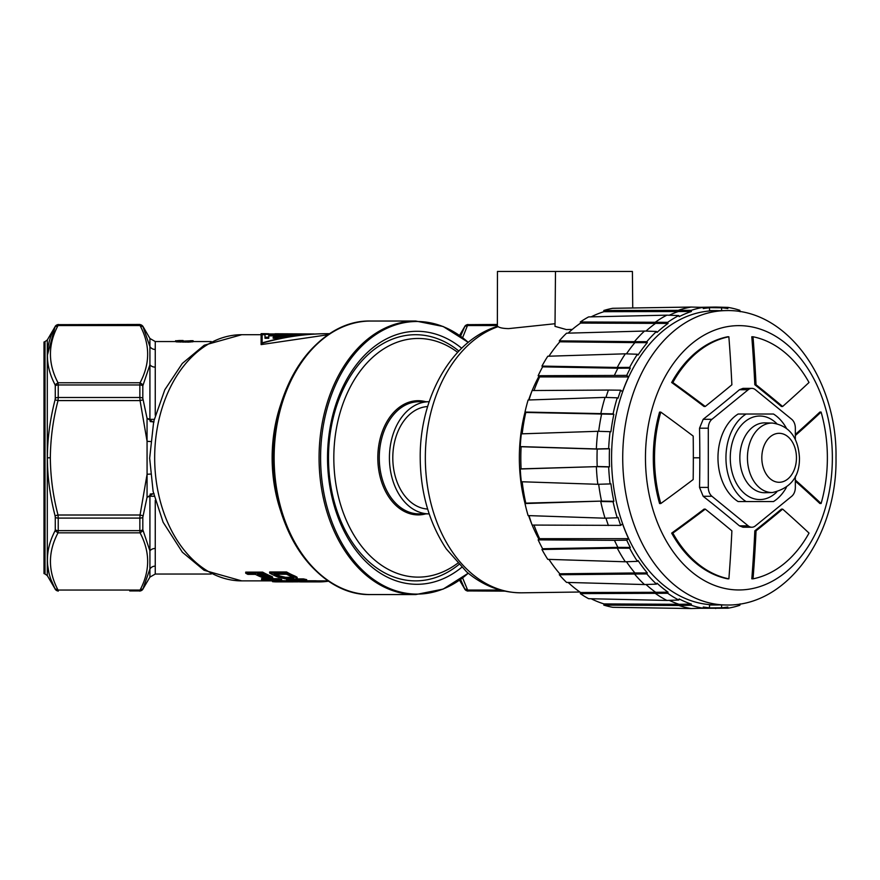<?xml version="1.0" encoding="UTF-8"?>
<svg xmlns="http://www.w3.org/2000/svg" width="880" height="880" viewBox="0 0 880 880"><rect width="100%" height="100%" fill="white"/><g stroke="black" fill="none" stroke-linecap="round" stroke-linejoin="round"><path stroke-width="1.32" d="M154.209 496.243L149.919 496.232L149.919 569.008L142.813 589.237L149.919 569.008L149.919 577.126L155.254 574.046L155.254 566.137A6.149 5.731 0 0 0 149.919 569.008A6.149 5.731 0 0 1 155.254 566.137L155.254 500.324M153.538 422.191L147.048 418.319L142.813 398.266A3.421 1.551 180 0 0 139.854 397.496L140.063 400.587L58.025 400.587L58.234 397.496A3.421 1.551 180 0 0 55.275 398.266L55.066 399.828C49.973 419.694 47.41 439.021 47.377 457.798C47.41 476.575 49.973 495.902 55.066 515.768L55.275 517.33A3.421 1.551 0 0 0 58.234 518.1L58.025 515.009L140.063 515.009L139.854 518.1A3.421 1.551 0 0 0 142.813 517.33L147.048 497.277L149.919 496.232L150.238 494.01L154.066 493.658M150.458 474.067L147.081 474.265L147.048 497.277L153.538 493.405M155.254 548.46A6.149 4.796 180 0 0 149.919 550.858L142.813 529.705A3.421 1.87 180 0 1 139.854 530.64L140.063 532.829L58.025 532.829L58.234 530.64L139.854 530.64L139.854 518.1L58.234 518.1L58.234 530.64A3.421 1.87 180 0 1 55.275 529.705L55.066 530.816C44.869 550.33 44.869 569.657 55.066 588.786L51.469 580.734M460.559 579.392L464.596 588.632M297.132 578.358L297.132 577.302L295.042 576.103A123.09 87.032 -90 0 1 286.583 571.989L269.654 571.989L269.654 573.089L286.583 573.089A124.113 87.758 90 0 0 295.042 577.17L297.132 578.358L294.921 579.15L285.219 578.82L278.113 577.17A124.113 87.758 -90 0 1 269.654 573.089M303.501 578.897L303.501 579.942A124.113 87.758 90 0 0 306.68 580.668L306.68 579.634A123.09 87.032 -90 0 1 303.501 578.897L296.857 578.897M315.491 580.778L315.491 581.801A124.113 87.758 90 0 0 317.603 581.889L317.603 580.866A123.09 87.032 -90 0 1 315.491 580.778L306.306 580.778M299.343 580.437L297.506 580.712L297.506 581.735L303.457 580.437L288.695 580.437A124.113 87.758 -90 0 1 286.583 579.942L303.501 579.942M272.844 578.435L272.514 576.873L271.106 576.202A123.09 87.032 -90 0 1 262.647 572.121L245.718 572.121L245.718 573.232L262.647 573.232A124.113 87.758 90 0 0 271.106 577.269L272.844 578.435L271.733 578.897L261.745 577.269A124.113 87.758 -90 0 1 255.398 574.365L247.841 574.365A124.113 87.758 -90 0 1 245.718 573.232M278.509 578.688L278.509 579.733A124.113 87.758 90 0 0 281.688 580.492L281.688 579.458A123.09 87.032 -90 0 1 278.509 578.688L272.569 578.688M268.092 578.688L261.591 578.688L261.591 579.733L278.509 579.733M290.499 580.723L290.499 581.757A124.113 87.758 90 0 0 292.611 581.867L292.611 580.844A123.09 87.032 -90 0 1 290.499 580.723L280.973 580.723M274.747 580.261L272.514 580.646L272.514 581.669L278.465 580.261L263.703 580.261A124.113 87.758 -90 0 1 261.591 579.733M272.514 580.877L241.703 580.877A123.09 87.032 -90 0 1 154.671 457.798A123.09 87.032 -90 0 1 241.703 334.708L261.107 334.708L261.107 344.608L328.174 334.719M143.022 515.768L140.063 515.009L147.081 474.265L147.048 418.319L149.919 419.364L154.209 419.353M143.022 399.828L140.063 400.587L147.081 441.331L150.458 441.529M143.022 588.786L140.063 590.04L139.854 590.942A3.421 3.41 -0 0 0 142.813 589.237L149.919 577.126M47.3 575.619L45.023 573.98L45.023 341.616L47.3 339.977L47.3 575.619L55.275 589.237A3.421 3.41 -0 0 0 58.234 590.942L58.025 590.04L140.063 590.04C150.183 570.966 150.183 551.892 140.063 532.829L143.022 530.816M48.785 572.044L47.652 565.213M55.066 384.78L55.275 385.891A3.421 1.87 0 0 1 58.234 384.956L58.025 382.767L55.066 384.78C44.869 365.255 44.869 345.939 55.066 326.81L47.388 355.19M503.866 590.942L467.841 590.942L467.632 590.04L500.247 590.04M468.248 342.386A136.301 96.382 90 0 0 370.359 338.503A136.301 96.382 90 0 0 320.595 457.798A136.301 96.382 90 0 0 370.359 577.093A136.301 96.382 90 0 0 468.248 573.21L443.168 589.094L415.767 594.561A136.763 96.701 -90 0 1 319.066 457.798A136.763 96.701 -90 0 1 415.767 321.035L443.168 326.502L468.248 342.375M461.681 567.369A126.5 89.452 -90 0 1 327.525 457.798L327.525 457.798A126.5 89.452 -90 0 1 461.681 348.227M497.365 325.556L467.632 325.556L464.871 326.359L460.559 336.204L464.057 328.031M155.254 415.272L155.254 341.55L175.637 341.55M175.637 340.703L176.132 341.858L188.595 342.122L193.083 341.726L193.083 340.703L183.106 341.132L176.132 340.824L179.19 340.527M155.254 367.136A6.149 4.796 0 0 1 149.919 364.738L149.919 346.588L143.099 326.964M142.813 326.161L142.813 326.359A3.421 3.41 180 0 0 139.854 324.654L140.063 325.556L58.025 325.556L58.234 324.654L139.854 324.456L142.813 326.161L149.919 338.47L149.919 346.588A6.149 5.731 180 0 0 155.254 349.459M143.022 384.78L140.063 382.767L139.854 384.956A3.421 1.87 0 0 1 142.813 385.891L149.919 364.738L149.919 419.364L150.238 421.586L154.066 421.938M462.594 337.722L467.841 324.654A3.421 3.41 180 0 0 464.871 326.359L459.514 335.456M193.578 341.55L193.083 340.868M190.454 340.714L193.083 340.703M192.588 341.858L192.588 340.824M190.586 342.023L190.586 340.989M188.595 342.122L188.595 341.088M185.108 342.166L185.108 341.132M183.106 342.166L183.106 341.132M180.125 342.122L180.125 341.088M178.123 342.023L178.123 340.989M176.132 341.858L176.132 340.824M45.023 341.616L44 342.012L44 573.584L45.023 573.98M295.042 576.103L295.042 577.17M286.583 573.089L286.583 571.989M296.439 576.785L296.439 577.852M293.931 577.72L292.875 577.17A124.113 87.758 -90 0 1 286.539 574.244L273.933 574.244A124.113 87.758 90 0 0 280.28 577.17L287.408 578.479L293.887 578.358L293.931 577.72M293.887 577.302L285.615 577.302L280.28 576.103A123.09 87.032 -90 0 1 276.1 574.244M293.887 577.698L293.887 578.358M292.809 577.423L292.809 578.479M287.408 577.423L287.408 578.479M285.615 577.302L285.615 578.358M283.822 577.049L283.822 578.105M282.051 576.653L282.051 577.72M280.28 576.103L280.28 577.17M286.583 578.963L286.583 579.942M306.68 580.668L301.081 581.801L315.491 581.801M317.603 581.889L300.685 581.889A124.113 87.758 -90 0 1 297.506 581.735M311.058 581.889L320.43 581.889A124.113 87.758 90 0 0 328.614 581.174M320.43 580.877L320.43 581.889M307.087 581.878L307.824 581.889A124.113 87.758 90 0 0 307.923 581.889M262.647 572.121L262.647 573.232M271.106 576.202L271.106 577.269M272.514 576.873L272.514 577.94M262.955 574.365L257.554 574.365A124.113 87.758 90 0 0 264.253 577.401L268.532 578.193L270.347 578.061L269.654 577.401A124.113 87.758 -90 0 1 262.955 574.365M268.983 577.137L264.253 576.334A123.09 87.032 -90 0 1 259.743 574.365M264.253 576.334L264.253 577.401M269.61 577.39L269.61 578.193M268.532 577.137L268.532 578.193M267.102 577.005L267.102 578.061M265.672 576.752L265.672 577.808M281.688 580.492L276.1 581.757L290.499 581.757M292.611 581.867L275.693 581.867A124.113 87.758 -90 0 1 272.514 581.669M290.037 581.867L297.55 581.856A124.113 87.758 90 0 0 298.518 581.801M292.919 580.877L292.919 581.911M329.483 333.85L329.483 333.685C306.207 333.619 283.415 336.886 261.107 343.497L261.107 333.685L262.13 333.685L262.13 342.892C283.8 336.699 305.91 333.63 328.46 333.685L329.483 333.685M277.629 335.863L268.763 335.863L268.763 338.272L265.001 338.272L265.001 333.685L262.13 333.685M284.009 337.711L280.247 337.216L280.247 338.272L281.094 338.272M275.836 338.272L275.836 337.216L273.174 337.216L273.174 338.272L275.836 338.272A123.09 87.032 -90 0 1 284.779 335.863L289.146 335.863M275.055 333.762L313.984 333.96L265.001 333.96M268.763 333.762L265.001 333.685M307.219 334.587L284.009 337.216M265.001 334.367L307.219 334.367M280.247 337.216L298.133 334.818L284.779 334.818A124.113 87.758 90 0 0 275.836 337.216M284.779 335.863L284.779 334.818M273.174 337.216A124.113 87.758 -90 0 1 282.117 334.818L268.763 334.818L268.763 337.216L265.001 337.216M268.763 335.863L268.763 334.818M268.763 338.272L268.763 337.216M458.865 564.542A123.09 87.032 -90 0 1 415.525 580.877A123.09 87.032 -90 0 1 328.493 457.798A123.09 87.032 -90 0 1 415.525 334.708A123.09 87.032 -90 0 1 458.865 351.054M457.655 352.341A119.328 84.37 90 0 0 418.187 338.47A119.328 84.37 90 0 0 333.817 457.798A119.328 84.37 90 0 0 418.187 577.126A119.328 84.37 90 0 0 457.655 563.255M429.066 513.865L418.913 513.865A56.067 39.644 -90 0 1 379.269 457.798A56.067 39.644 -90 0 1 418.913 401.731L429.066 401.731A56.067 39.644 90 0 0 389.422 457.798A56.067 39.644 90 0 0 429.066 513.865A56.067 39.644 90 0 0 429.187 513.865M427.647 509.047A51.282 36.267 -90 0 1 392.799 457.798A51.282 36.267 -90 0 1 427.647 406.549M497.365 326.403L497.464 271.458L632.412 271.458L632.731 307.978M572.297 329.417L566.39 329.571L555.005 326.37L555.489 271.458M498.113 326.645A135.025 95.469 90 0 0 425.337 457.798A135.025 95.469 90 0 0 521.741 592.812C501.479 592.812 483.098 585.816 466.587 571.824L446.281 548.889C429.154 522.808 420.464 492.437 420.211 457.798C419.628 397.859 451.341 340.252 497.475 326.37L498.113 326.645C499.763 327.833 503.272 328.493 508.651 328.614L555.027 323.73M538.912 376.343A133.749 94.567 90 0 0 532.18 390.533M531.707 391.688A133.749 94.567 90 0 0 528.638 399.993M525.041 412.071A133.749 94.567 90 0 0 519.343 457.798A133.749 94.567 -90 0 0 525.041 503.525M538.912 539.253A133.749 94.567 -90 0 1 532.18 525.063M531.707 523.908A133.749 94.567 -90 0 1 528.638 515.603M558.151 271.458L551.639 271.458M616.165 271.458L609.664 271.458M669.273 315.249A150.535 106.447 -90 0 1 679.008 311.289L678.865 310.112A151.734 107.294 -90 0 1 691.251 307.054L612.733 308.297A150.777 106.612 90 0 0 603.801 310.497L603.955 311.685A149.578 105.776 90 0 0 591.173 316.844M645.997 331.089A150.535 106.447 -90 0 1 655.666 323.301L655.325 322.201A151.734 107.294 -90 0 1 666.875 315.161L588.61 316.91A150.777 106.612 90 0 0 580.294 321.981L580.624 323.081A149.578 105.776 90 0 0 568.128 333.146M719.169 310.695A147.202 104.082 90 0 0 715.55 310.596A147.202 104.082 90 0 0 709.511 310.849L709.511 307.802A150.238 106.227 90 0 0 703.274 308.572L703.131 307.395A151.426 107.074 90 0 0 691.218 310.332L691.361 311.509A150.238 106.227 90 0 0 679.151 316.657L678.821 315.557A151.426 107.074 90 0 0 667.711 322.322L668.052 323.422A150.238 106.227 90 0 0 657.019 332.431L656.513 331.474A151.426 107.074 90 0 0 646.822 341.682L634.414 341.671A151.734 107.294 -90 0 1 644.501 331.045L566.566 333.19A150.777 106.612 90 0 0 559.295 340.846L559.801 341.803A149.578 105.776 90 0 0 548.944 356.213M541.959 366.091L617.265 367.455A151.734 107.294 -90 0 1 625.339 353.815L547.778 356.246A150.777 106.612 90 0 0 541.959 366.091L542.608 366.85A149.578 105.776 90 0 0 538.153 375.727L539.616 376.926A147.202 104.082 90 0 0 534.006 390.522M605.957 397.43A150.535 106.447 -90 0 1 608.41 390.06L532.114 390.533A149.578 105.776 90 0 0 529.034 399.971M598.686 431.321A150.535 106.447 -90 0 1 601.524 414.502L600.721 414.095A151.734 107.294 -90 0 1 605.044 397.397L528.11 400.004A150.777 106.612 90 0 0 524.997 412.049L525.789 412.456A149.578 105.776 90 0 0 522.181 433.829M539.616 376.926L628.584 376.926A147.202 104.082 90 0 0 622.545 391.721L620.686 390.203A150.238 106.227 90 0 0 618.035 398.222L617.232 397.815A151.426 107.074 90 0 0 613.085 413.864L613.877 414.282A150.238 106.227 90 0 0 610.918 431.805L610.082 431.673A151.426 107.074 90 0 0 608.674 448.646L609.51 448.789A150.238 106.227 90 0 0 609.51 466.807L597.201 466.499A150.535 106.447 -90 0 1 597.201 449.097L596.365 448.954A151.734 107.294 -90 0 1 597.828 431.299L521.323 433.851A150.777 106.612 90 0 0 520.267 446.589L521.103 446.732A149.578 105.776 90 0 0 521.103 468.864L520.267 469.007A150.777 106.612 90 0 0 521.323 481.745L597.828 484.297A151.734 107.294 -90 0 1 596.365 466.642L521.103 468.864M522.181 481.767A149.578 105.776 90 0 0 525.789 503.14L524.997 503.547A150.777 106.612 90 0 0 528.11 515.592L605.044 518.199A151.734 107.294 -90 0 1 600.732 501.501L613.085 501.732A151.426 107.074 90 0 0 617.232 517.781L618.035 517.374A150.238 106.227 90 0 0 620.686 525.393L622.545 523.864A147.202 104.082 90 0 0 628.584 538.67L539.616 538.67L538.153 539.869A149.578 105.776 90 0 0 542.608 548.746L541.959 549.505A150.777 106.612 90 0 0 547.778 559.35L625.328 561.781A151.734 107.294 -90 0 1 617.265 548.141L629.662 548.218A151.426 107.074 90 0 0 637.417 561.341L638.066 560.571A150.238 106.227 90 0 0 647.328 572.946L646.822 573.914A151.426 107.074 90 0 0 656.513 584.122L657.019 583.165A150.238 106.227 90 0 0 668.052 592.174L667.711 593.274A151.426 107.074 90 0 0 678.821 600.039L679.151 598.939A150.238 106.227 90 0 0 691.361 604.087L691.218 605.264A151.426 107.074 90 0 0 703.131 608.201L703.274 607.024A150.238 106.227 90 0 0 709.511 607.794L709.511 604.747A147.202 104.082 90 0 0 715.55 604.989A147.202 104.082 90 0 0 719.169 604.901M529.034 515.614A149.578 105.776 90 0 0 532.114 525.063L620.686 525.393M534.006 525.074A147.202 104.082 90 0 0 539.616 538.67M548.944 559.383A149.578 105.776 90 0 0 559.801 573.793L559.295 574.75A150.777 106.612 90 0 0 566.566 582.406L644.501 584.551A151.734 107.294 -90 0 1 634.425 573.925L634.92 572.968L559.801 573.793M568.128 582.45A149.578 105.776 90 0 0 580.624 592.515L580.294 593.615A150.777 106.612 90 0 0 588.61 598.686L666.875 600.435A151.734 107.294 -90 0 1 655.336 593.395L655.666 592.295L580.624 592.515M591.173 598.752A149.578 105.776 90 0 0 603.955 603.911L603.801 605.099A150.777 106.612 90 0 0 612.733 607.299L691.24 608.542A151.734 107.294 -90 0 1 678.865 605.484L691.218 605.264M700.216 608.289L727.98 608.201A151.426 107.074 90 0 0 739.893 605.264L739.739 604.087A150.238 106.227 90 0 0 740.3 603.9M715.616 607.937L715.693 608.542M721.6 604.934L721.6 607.794L703.153 608.014M703.164 607.948L709.511 607.794M603.801 605.099L678.854 605.484L679.008 604.307L603.955 603.911M691.361 604.087L679.008 604.307A150.535 106.447 -90 0 1 669.273 600.347M580.294 593.615L667.711 593.274M668.052 592.174L655.666 592.295A150.535 106.447 -90 0 1 645.997 584.496M559.295 574.75L646.822 573.914M647.328 572.946L634.92 572.968A150.535 106.447 -90 0 1 626.472 561.737M541.959 549.505L617.265 548.141L617.914 547.371L542.608 548.746M628.584 538.67L626.725 540.199A150.238 106.227 90 0 0 630.311 547.448L617.914 547.371A150.535 106.447 -90 0 1 614.449 540.342L538.153 539.869M626.725 540.199L614.449 540.342M608.41 525.536A150.535 106.447 -90 0 1 605.957 518.166M524.997 503.547L601.524 501.094L525.789 503.14M609.51 466.807L608.674 466.95A151.426 107.074 90 0 0 610.082 483.923L610.918 483.791A150.238 106.227 90 0 0 613.877 501.314L601.524 501.094A150.535 106.447 -90 0 1 598.686 484.275M520.267 469.007L596.354 466.642L608.674 466.95M521.103 446.732L597.201 449.097L609.51 448.789M608.674 448.646L596.354 448.954L520.267 446.589M525.789 412.456L613.877 414.282M613.085 413.864L524.997 412.049M620.686 390.203L608.41 390.06M538.153 375.727L626.725 375.397L628.584 376.926M614.449 375.254A150.535 106.447 -90 0 1 617.914 368.225L630.311 368.148A150.238 106.227 90 0 0 626.725 375.397M542.608 366.85L617.914 368.225L617.265 367.455L629.662 367.378L630.311 368.148M626.472 353.859A150.535 106.447 -90 0 1 634.92 342.628L647.328 342.65A150.238 106.227 90 0 0 638.066 355.025L637.417 354.255A151.426 107.074 90 0 0 629.662 367.378M559.801 341.803L634.92 342.628L634.414 341.671L559.295 340.846M580.624 323.081L668.052 323.422M667.711 322.322L580.294 321.981M603.955 311.685L691.361 311.509M691.218 310.332L603.801 310.497M709.511 307.802L703.164 307.648M703.153 307.582L721.6 307.802L721.6 310.662M700.216 307.307L715.693 307.054L715.616 307.659M740.3 311.696A150.238 106.227 90 0 0 739.739 311.509L739.893 310.332A151.426 107.074 90 0 0 727.98 307.395L727.837 308.572A150.238 106.227 90 0 0 721.6 307.802M646.822 341.682L647.328 342.65M613.877 501.314L613.085 501.732M630.311 547.448L629.662 548.218M721.6 607.794A150.238 106.227 90 0 0 727.837 607.024L727.98 608.201M725.89 604.989L714.648 604.846A147.059 103.983 -90 0 1 611.567 457.798A147.059 103.983 -90 0 1 714.648 310.75L725.89 310.607A147.202 104.082 -90 0 0 622.721 457.798A147.202 104.082 -90 0 0 725.89 604.989C787.633 606.958 837.419 534.963 836 457.798C837.419 380.633 787.633 308.638 725.89 310.607M691.24 608.542L703.131 608.201M678.821 600.039L666.875 600.435M656.513 584.122L644.501 584.551M637.417 561.341L625.328 561.781M605.044 518.199L617.232 517.781M610.082 483.923L597.828 484.297M597.828 431.299L610.082 431.673M605.044 397.397L617.232 397.815M625.328 353.815L637.417 354.255M656.513 331.474L644.501 331.045M666.875 315.161L678.821 315.557M691.24 307.054L703.131 307.395M715.693 307.054L727.98 307.395M660.792 412.093L659.571 412.093A122.232 86.427 90 0 0 653.301 457.798A122.232 86.427 90 0 0 659.582 503.536L660.792 503.536A122.232 86.427 -90 0 1 660.792 412.093A1097.371 387.981 22.2 0 1 693.198 436.095A1095.149 774.389 90 0 1 693.176 479.534A1097.371 388.124 157.8 0 1 660.792 503.536M795.344 481.129A1095.666 387.376 22.2 0 1 819.885 503.503L821.106 503.503A1097.371 387.981 -157.8 0 0 795.344 480.051M795.344 439.362L795.344 428.197A10.252 7.249 90 0 0 791.714 419.309L755.436 389.741A10.252 7.249 90 0 0 751.817 388.366L743.006 388.366L739.442 389.741A1094.071 386.441 157.8 0 1 703.164 419.309L699.534 428.197A1094.071 773.619 90 0 1 699.82 457.798A1094.071 773.619 90 0 1 699.534 487.399L703.164 496.276A1094.071 386.441 22.2 0 1 739.442 525.855L743.006 527.23L751.817 527.23A10.252 7.249 90 0 0 755.436 525.855L791.714 496.276A10.252 7.249 90 0 0 795.344 487.399L795.344 476.234M782.661 509.124L781.451 509.124A1093.444 386.221 157.8 0 1 754.831 530.816A1095.666 774.752 90 0 1 751.817 578.831L753.038 578.831A1097.371 775.962 -90 0 0 756.052 530.816A1095.149 386.826 -22.2 0 0 782.661 509.124A1097.371 387.827 22.2 0 1 809.028 533.093A122.232 86.427 -90 0 1 753.038 578.831M705.287 509.113L704.077 509.113A1095.666 387.376 157.8 0 1 671.66 533.115A122.232 86.427 90 0 0 727.661 578.831L728.882 578.831A122.232 86.427 -90 0 1 672.87 533.115A1097.371 387.981 -22.2 0 0 705.287 509.113A1095.149 387.563 22.2 0 1 731.885 530.86A1097.371 775.962 90 0 1 728.882 578.831M795.344 435.523A1097.371 388.124 -22.2 0 0 821.095 412.06L819.885 412.06A1095.666 387.519 157.8 0 1 795.344 434.445M754.82 384.736A1093.444 386.958 22.2 0 1 781.418 406.483L782.628 406.483A1095.149 387.563 -157.8 0 0 756.03 384.736A1097.371 775.962 -90 0 0 753.016 336.765L751.795 336.765A1095.666 774.752 90 0 1 754.82 384.736L756.03 384.736M672.859 382.503A122.232 86.427 -90 0 1 728.86 336.765L727.639 336.765A122.232 86.427 90 0 0 671.649 382.503A1095.666 387.222 22.2 0 1 704.044 406.472L705.254 406.472A1097.371 387.827 -157.8 0 0 672.859 382.503L671.649 382.503M821.095 412.06A122.232 86.427 -90 0 1 821.106 503.503M751.817 388.366A10.252 7.249 90 0 0 748.198 389.741L711.931 419.309A10.252 7.249 90 0 0 708.301 428.197L708.301 487.399A10.252 7.249 90 0 0 711.931 496.276L748.198 525.855A10.252 7.249 90 0 0 751.817 527.23M753.016 336.765A122.232 86.427 -90 0 1 809.017 382.481A1097.371 387.981 157.8 0 1 782.628 406.483M728.86 336.765A1097.371 775.962 90 0 1 731.874 384.78A1095.149 386.826 157.8 0 1 705.254 406.472M754.831 530.816L756.052 530.816M671.66 533.115L672.87 533.115M786.346 428.098A47.861 33.847 90 0 0 773.509 414.029L738.111 414.029A47.861 33.847 90 0 0 717.97 457.798A47.861 33.847 90 0 0 738.111 501.556L773.509 501.556A47.861 33.847 90 0 0 786.346 487.498M746.086 414.029A47.861 33.847 90 0 0 725.945 457.798A47.861 33.847 90 0 0 746.086 501.556M142.813 517.33L142.813 529.705M459.514 580.14L464.871 589.237A3.421 3.41 -0 0 0 467.841 590.942L504.768 591.14M464.662 588.786L467.632 590.04L462.594 577.874M273.13 457.281C272.03 384.802 318.098 319.363 370.832 321.035A136.763 96.701 90 0 0 274.131 457.798A136.763 96.701 90 0 0 370.832 594.561C318.153 596.233 272.118 530.937 273.13 458.535A135.762 95.997 -90 0 1 273.13 457.798A135.762 95.997 -90 0 1 330.077 333.784M330.077 581.812A135.762 95.997 -90 0 1 273.13 458.535M281.798 401.434A123.09 87.032 90 0 0 281.798 514.162M241.703 334.708L204.204 345.224L182.303 363.451L164.802 389.796L153.703 421.476L149.666 458.227L153.12 491.447L163.108 522.225L182.347 552.189L204.039 570.262L241.703 580.877M55.066 399.828L58.025 400.587C53.086 419.375 50.523 438.438 50.336 457.798C50.523 477.147 53.086 496.221 58.025 515.009L55.066 515.768M55.066 530.816L58.025 532.829C47.916 551.892 47.916 570.966 58.025 590.04L55.066 588.786M139.854 590.942L129.723 590.942M55.275 529.705L55.275 517.33M55.275 398.266L55.275 385.891M139.854 324.456L58.234 324.654A3.421 3.41 180 0 0 55.275 326.359L47.3 339.977M467.841 590.942A3.421 3.41 0 0 1 464.871 589.237M143.022 326.81L140.063 325.556C150.183 344.63 150.183 363.704 140.063 382.767L58.025 382.767C47.916 363.704 47.916 344.63 58.025 325.556L55.066 326.81M142.813 385.891L142.813 398.266M58.234 397.496L139.854 397.496L139.854 384.956L58.234 384.956L58.234 397.496M55.275 326.359A3.421 3.41 180 0 1 58.234 324.654L129.723 324.654M139.854 324.654A3.421 3.41 180 0 1 142.813 326.359M47.377 457.798L50.336 457.798M464.871 326.359A3.421 3.41 180 0 1 467.841 324.654L497.365 324.654M497.365 324.456L467.841 324.654M425.81 513.865A57.101 40.37 -90 0 1 418.187 514.899A57.101 40.37 -90 0 1 377.817 457.798A57.101 40.37 -90 0 1 418.187 400.697A57.101 40.37 -90 0 1 425.81 401.731M832.359 457.798A132.165 93.456 -90 0 1 738.914 589.963A132.165 93.456 -90 0 1 645.458 457.798A132.165 93.456 90 0 1 738.914 325.633A132.165 93.456 90 0 1 832.359 457.798M699.82 457.798L693.341 457.798M739.442 525.855L748.198 525.855M711.931 496.276L703.164 496.276M699.534 487.399L708.301 487.399M708.301 428.197L699.534 428.197M703.164 419.309L711.931 419.309M748.198 389.741L739.442 389.741M776.732 492.019A41.767 29.535 -90 0 1 746.152 494.835A41.767 29.535 -90 0 1 730.268 457.798A41.767 29.535 -90 0 1 746.152 420.75A41.767 29.535 -90 0 1 776.732 423.577M772.442 492.536L764.973 492.723A34.925 24.695 -90 0 1 739.849 457.798A34.925 24.695 -90 0 1 764.973 422.873L772.442 423.06A34.738 24.563 -90 0 0 747.439 457.798A34.738 24.563 -90 0 0 772.442 492.536C790.713 488.246 799.722 476.663 799.458 457.798C798.193 437.228 789.195 425.645 772.442 423.06M796.455 457.798A24.486 17.314 90 0 0 779.141 433.312A24.486 17.314 90 0 0 761.816 457.798A24.486 17.314 90 0 0 779.141 482.284A24.486 17.314 90 0 0 796.455 457.798M155.254 574.046L211.211 574.046M292.611 580.877L297.506 580.877M317.603 580.877L328.185 580.877M139.854 591.14L142.813 589.435M467.841 591.14L464.871 589.435M370.832 594.561L415.767 594.561M370.832 321.035L415.767 321.035M193.083 341.55L211.211 341.55M149.919 338.47L155.254 341.55M58.234 324.456L55.275 326.161M58.234 591.14L55.275 589.435M467.841 324.456L464.871 326.161M179.113 340.527L183.106 340.527M262.13 334.708L265.001 334.708M579.887 592.02L521.741 592.812M709.511 604.989L715.55 604.989M709.511 310.596L715.55 310.596"/></g></svg>
